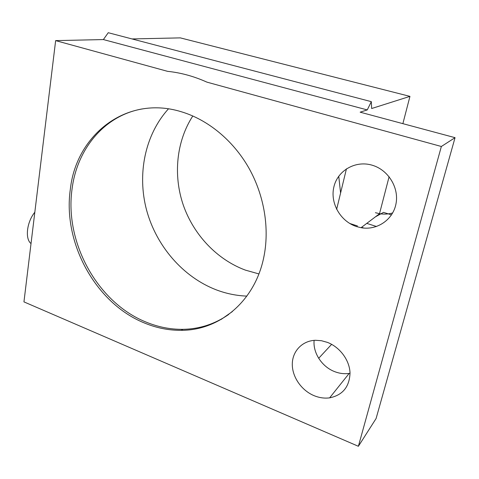 <?xml version="1.0" encoding="UTF-8"?>
<svg xmlns="http://www.w3.org/2000/svg" width="479" height="479" viewBox="0 0 479 479"><rect width="100%" height="100%" fill="white"/><g stroke="black" fill="none" stroke-linecap="round" stroke-linejoin="round"><path stroke-width="0.72" d="M314.074 395.66C301.345 390.379 292.04 376.739 292.298 363.89C292.483 351.029 302.345 340.713 315.445 340.282L321.457 340.713L327.474 342.401C339.946 347.179 349.634 360.274 350.023 373.021C349.466 386.876 342.671 395.157 329.63 397.857C324.457 398.528 319.271 397.792 314.074 395.66M55.642 40.613L23.95 301.884L358.382 446.29L441.357 146.49L206.94 82.143C193.917 76.293 180.799 72.688 167.572 71.341L55.642 40.613L103.386 39.565L367.261 109.919L360.142 112.176L455.05 137.671L441.357 146.49M70.347 189.151C62.515 242.871 95.764 303.482 144.592 323.056C156.585 328.007 168.83 330.432 181.319 330.324C219.071 330.402 254.433 301.914 263.63 258.055C269.827 229.249 264.474 195.701 248.805 167.925C233.016 140.221 207.688 119.558 181.014 111.661C126.276 94.89 76.215 135.108 70.347 189.151M356.604 226.597C340.395 221.418 329.935 203.066 333.887 186.882C337.599 170.638 355.292 160.184 372.057 165.171L372.249 165.231C388.188 169.853 399.199 187.642 396.001 203.755C392.996 219.915 376.865 230.615 361.046 227.705L356.604 226.597M192.809 115.96C176.32 141.431 173.099 175.212 183.259 205.006C193.594 234.746 216.897 259.54 245.416 270.126L258.894 273.922M132.018 38.937L180.32 37.877L409.952 96.375L402.875 123.654M379.242 214.736L379.494 213.766M379.512 213.688L389.11 176.709M103.386 39.565L108.248 32.71L371.327 101.656L367.261 109.919M409.952 96.375L371.65 108.523L371.327 101.656M34.823 212.227C26.788 221.993 24.836 238.847 31.021 243.572M331.63 344.341L318.685 358.286M336.641 209.347L346.449 168.8M391.511 214.885L383.523 212.377L375.434 216.831M366.776 223.376L376.524 226.519M364.004 228.082L361.585 227.297M357.466 225.962L349.688 223.436M358.382 446.29L376.087 418.538L455.05 137.671M350.029 373.267L349.167 373.41C344.275 374.111 339.377 373.494 334.474 371.56C321.864 366.698 312.847 352.819 314.116 340.359M392.69 212.939C388.403 214.173 384.032 214.43 379.578 213.7L375.41 212.7M228.603 314.529C214.682 324.145 199.408 329.079 182.774 329.336C170.308 329.45 158.094 327.043 146.131 322.11C97.423 302.626 64.264 242.2 72.107 188.642C77.095 148.993 104.476 115.433 142.371 108.901M168.44 108.877C144.802 134.958 137.042 174.398 146.616 210.233C156.364 246.05 182.864 276.91 216.083 289.771L217.334 290.244C226.95 293.765 236.788 295.723 246.859 296.106M340.593 193.007L338.743 176.206M182.774 329.336L181.319 330.324M221.19 319.403L232.399 311.554M361.046 227.705L379.578 213.7M329.63 397.857L349.167 373.41"/></g></svg>
